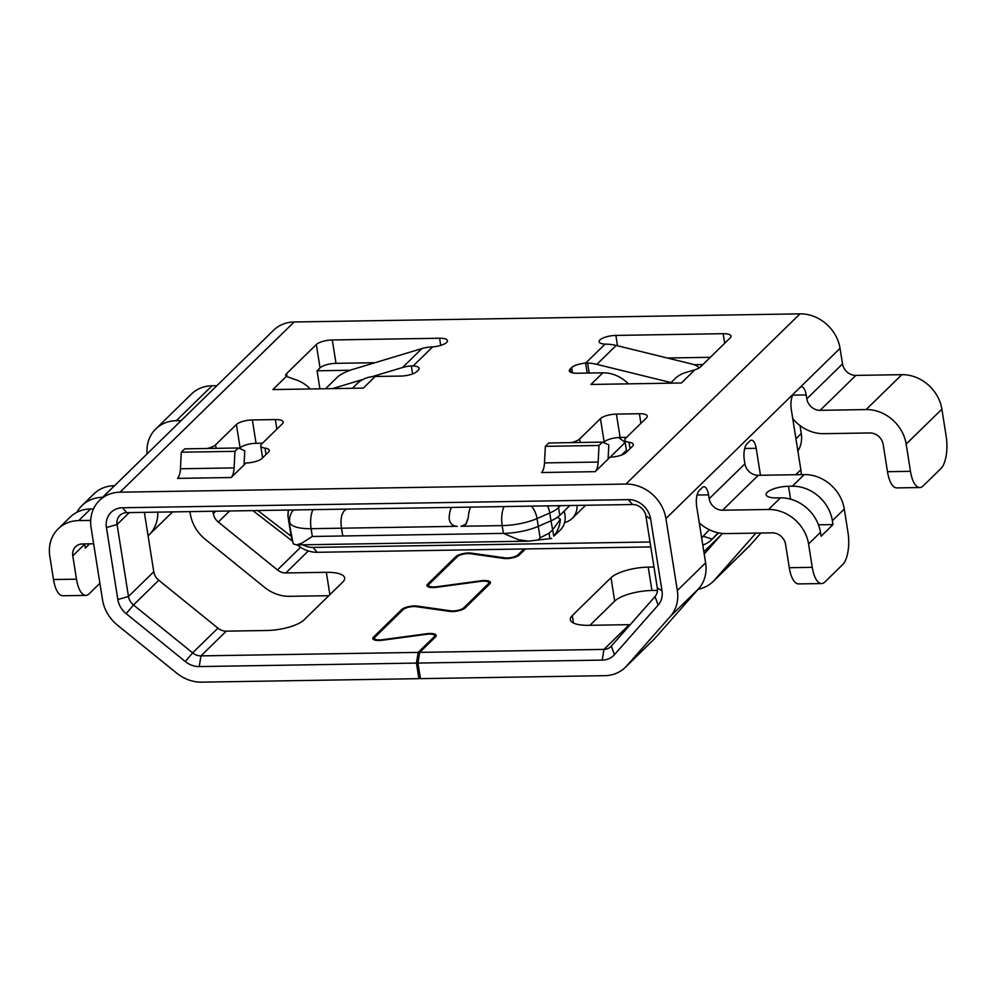<?xml version="1.0" encoding="UTF-8"?>
<svg xmlns="http://www.w3.org/2000/svg" width="996" height="996" viewBox="0 0 996 996"><rect width="100%" height="100%" fill="white"/><g stroke="black" fill="none" stroke-linecap="round" stroke-linejoin="round"><path stroke-width="1.49" d="M350.194 370.263L317.064 370.786L320.04 367.885A12.475 3.959 171 0 1 336.001 363.328L375.019 362.706M317.064 370.786L319.915 388.814M291.28 536.334L257.815 510.537M302.759 544.8A20.779 17.99 -134.3 0 0 313.043 547.414L317.251 552.294L650.811 546.929M650.027 541.986L313.043 547.414M709.351 529.723L703.213 536.246A20.779 17.99 45.7 0 1 701.62 537.728M625.177 442.461L618.591 437.518M625.065 441.776L624.343 442.473M457.226 526.324C452.172 525.938 449.47 523.124 449.134 517.883A16.633 6.437 -90.9 0 1 451.425 507.425A16.633 6.437 -90.9 0 0 449.134 517.883C449.47 523.124 452.172 525.938 457.226 526.324L341.504 528.191L342.736 535.973L503.416 533.395A34.088 10.819 -9 0 0 538.276 526.349L550.987 520.796A34.088 10.819 -9 0 0 557.474 517.285L560.387 519.302C559.939 525.49 557.748 531.117 553.788 536.159L560.312 530.021A20.779 17.99 45.7 0 0 564.944 514.845A20.779 17.99 45.7 0 0 564.035 511.234M292.799 541.836L288.143 517.223L290.932 534.777L293.372 543.953L296.584 544.899L301.551 543.306L312.333 536.471L311.101 528.677L341.504 528.191A16.633 6.437 -90.9 0 1 341.055 519.7L341.802 515.131L343.832 511.234L346.185 509.118L343.819 511.247L341.802 515.131L341.055 519.7A16.633 6.437 -90.9 0 0 341.504 528.191L342.736 535.973L503.416 533.395L502.183 525.602L461.061 526.274L463.974 525.589L466.277 523.709L468.294 517.584A16.633 6.437 -90.9 0 1 470.585 507.113A16.633 6.437 -90.9 0 0 468.294 517.584L465.68 524.394L461.061 526.274M560.387 519.302L552.456 530.046L549.095 533.171L540.093 537.852L538.151 540.006L528.503 541.164L518.53 539.72L503.416 533.395A34.088 10.819 171 0 0 538.276 526.349L537.043 518.555A16.633 9.997 -113.6 0 0 531.503 506.13M538.151 540.006L551.722 538.413M293.372 543.953L291.542 537.317M569.886 505.507L559.764 515.405A34.088 10.819 171 0 1 550.987 520.796L553.788 536.159M577.07 505.395A20.779 17.99 45.7 0 1 572.214 518.381A20.779 17.99 45.7 0 1 564.62 522.514M800.012 425.566L801.27 433.559A29.096 25.186 45.7 0 1 797.871 451.014M718.128 532.773L712.177 539.097L703.213 536.246M702.778 545.024A29.096 25.186 -134.3 0 0 711.542 539.757A29.096 25.186 -134.3 0 0 712.227 539.048L718.564 532.86M298.775 544.862L298.377 545.721A29.096 25.186 -134.3 0 0 317.251 552.294M298.377 545.721L297.306 544.887M292.475 541.164L252.847 510.612M670.433 383.174L674.977 378.729A33.254 28.784 -134.3 0 1 684.688 372.815L694.884 369.802A12.475 3.959 -9 0 0 700.449 366.964L730.205 337.868A12.475 3.959 171 0 0 731.027 336.1A12.475 3.959 171 0 0 723.171 333.685L615.877 335.415L617.52 345.786M702.877 364.586L694.125 364.723M667.283 358L710.31 357.315M525.502 548.933L519.377 554.934A9.972 3.162 -9 0 1 503.69 558.42L470.423 553.714A8.317 2.639 -9 0 0 457.351 556.615L429.151 584.179A8.317 2.639 -9 0 0 428.604 585.362A8.317 2.639 -9 0 0 436.622 586.756L480.782 580.805A9.972 3.162 -9 0 1 490.406 582.473A9.972 3.162 -9 0 1 489.758 583.893L465.207 607.884A9.972 3.162 -9 0 1 449.52 611.37L416.253 606.664A8.317 2.639 -9 0 0 403.181 609.564L374.982 637.141A8.317 2.639 -9 0 0 374.434 638.312A8.317 2.639 -9 0 0 382.452 639.706L426.612 633.755A9.972 3.162 -9 0 1 436.236 635.436A9.972 3.162 -9 0 1 435.588 636.842L419.702 652.368L603.962 649.404A12.475 10.794 -134.3 0 0 610.822 646.641A12.475 10.794 -134.3 0 0 611.295 646.13L655.007 596.579A12.475 10.794 -134.3 0 0 657.31 587.976L662.004 590.765A20.779 17.99 -134.3 0 1 658.157 605.107L614.457 654.658L611.295 646.13M630.294 624.604A12.475 10.794 -134.3 0 1 629.26 624.666L588.711 625.326A29.096 9.238 171 0 1 570.384 619.686A29.096 9.238 171 0 1 572.302 615.565L610.996 577.742A29.096 9.238 171 0 1 648.234 567.135L653.999 567.035M310.329 388.975A33.254 28.784 45.7 0 0 293.808 379.103L286.387 376.376A12.475 3.959 171 0 1 285.752 375.38A12.475 3.959 171 0 1 286.574 373.612L316.33 344.516A12.475 3.959 171 0 1 332.291 339.972L439.597 338.242A12.475 3.959 171 0 1 447.453 340.657A12.475 3.959 171 0 1 446.631 342.425A12.475 3.959 171 0 1 432.65 346.882L413.24 365.856L411.323 365.93A12.475 3.959 171 0 1 419.179 368.296A12.475 3.959 171 0 1 418.357 370.064L416.863 371.52A12.475 3.959 -9 0 1 400.902 376.065L375.218 376.476A33.254 28.784 -134.3 0 0 356.904 383.846L352.36 388.291M571.243 442.622A12.475 3.959 -9 0 0 579.622 439.012L600.451 418.644A12.475 3.959 171 0 1 616.412 414.099L620.122 437.456L626.546 437.356M620.122 437.456A12.475 3.959 -9 0 0 604.161 442.012L603.551 442.598M207.193 448.486A12.475 3.959 -9 0 0 215.572 444.863L236.401 424.495A12.475 3.959 171 0 1 252.362 419.951L256.059 443.307L262.496 443.208M256.059 443.307A12.475 3.959 -9 0 0 240.098 447.864L239.501 448.461M657.31 587.976L645.906 516.003A12.475 10.794 -134.3 0 0 632.56 504.511L126.729 512.641A12.475 10.794 45.7 0 0 119.856 515.405A12.475 10.794 45.7 0 0 117.08 524.506L129.256 512.604M608.095 459.069L608.83 444.876L602.443 442.124L599.007 445.486L545.347 446.345L544.501 462.916A12.475 4.831 89.1 0 1 541.563 472.527L595.21 471.668A12.475 4.831 89.1 0 0 598.16 462.044L599.007 445.486M602.443 442.124L548.784 442.983L545.347 446.345M616.412 414.099L639.407 413.726A12.475 3.959 171 0 1 647.263 416.141A12.475 3.959 171 0 1 646.441 417.909L625.613 438.277A12.475 3.959 -9 0 0 624.791 440.033A12.475 3.959 -9 0 0 629.061 442.261A12.475 3.959 171 0 1 633.344 444.49A12.475 3.959 171 0 1 632.522 446.258L626.061 452.57A12.475 3.959 171 0 1 610.1 457.127L595.21 471.668M941.88 409.157L906.161 444.067L910.481 471.332A24.937 9.661 -90.9 0 0 919.818 487.542A24.937 9.661 -90.9 0 0 923.118 485.961L940.971 468.506A24.937 9.661 -90.9 0 0 946.2 436.41L941.88 409.157A37.412 32.382 -134.3 0 0 901.841 374.67L855.863 375.405A12.475 10.794 45.7 0 1 842.516 363.914L840.039 348.339L665.926 518.543A37.412 32.382 -134.3 0 0 625.886 484.056L120.043 492.186A37.412 32.382 45.7 0 0 99.438 500.478L273.564 330.274A37.412 32.382 45.7 0 1 294.156 321.982L120.043 492.186M840.039 348.339A37.412 32.382 -134.3 0 0 800 313.852L294.156 321.982M570.658 372.243L570.148 369.055A12.475 3.959 -9 0 0 569.326 370.823A12.475 3.959 -9 0 0 577.182 373.239L602.866 372.815A33.254 28.784 45.7 0 1 628.401 383.858M570.148 369.055L571.642 367.599A12.475 3.959 171 0 1 585.623 363.142L587.603 363.092L589.184 373.039M699.142 367.947A12.475 5.067 6 0 0 691.71 364.001L616.175 345.45A45.729 39.579 45.7 0 0 606.95 344.18L605.095 344.106A12.475 3.959 171 0 1 599.094 341.728A12.475 3.959 171 0 1 599.916 339.96A12.475 3.959 171 0 1 615.877 335.415M602.866 372.815L590.964 384.456L681.389 382.999L694.884 369.802M252.362 419.951L275.357 419.577A12.475 3.959 171 0 1 283.213 421.993A12.475 3.959 171 0 1 282.391 423.761L261.55 444.129A12.475 3.959 -9 0 0 260.728 445.897A12.475 3.959 -9 0 0 265.011 448.113A12.475 3.959 171 0 1 269.281 450.341A12.475 3.959 171 0 1 268.459 452.109L261.998 458.434A12.475 3.959 171 0 1 246.037 462.978L231.159 477.52A12.475 4.831 89.1 0 0 234.097 467.908L234.944 451.337L181.297 452.196L184.733 448.847L238.38 447.976L234.944 451.337M286.387 376.376L272.892 389.573L363.316 388.116L375.218 376.476M420.225 677.355L418.893 678.662L201.69 682.148A37.412 32.382 45.7 0 1 176.678 673.122L117.528 625.214A37.412 32.382 45.7 0 1 102.513 599.766L91.109 527.793A37.412 32.382 45.7 0 1 99.438 500.478M328.805 595.695L289.487 596.318A37.412 32.382 45.7 0 1 264.475 587.291L205.338 539.384A37.412 32.382 45.7 0 1 190.311 513.936L189.937 511.62M616.175 345.45L596.828 364.362L671.03 382.589M614.457 654.658A20.779 17.99 -134.3 0 1 602.219 660.099L417.959 663.062L419.702 652.368M596.828 364.362A45.729 39.579 -134.3 0 0 587.603 363.092M231.159 477.52L177.512 478.391A12.475 4.831 89.1 0 0 180.45 468.767L181.297 452.196M244.045 464.933L244.779 450.727L238.38 447.976M432.65 346.882L430.67 347.019A45.729 39.579 45.7 0 0 421.906 348.575L402.558 367.487L371.931 376.712M412.593 373.923L411.323 365.93A45.729 39.579 -134.3 0 0 402.558 367.487M326.215 388.714A12.475 2.577 157 0 1 327.111 387.207L337.52 377.023A12.475 2.577 157 0 1 352.609 369.454L421.906 348.575M363.279 379.327L333.274 388.365A12.475 2.577 157 0 1 332.415 388.614M212.932 511.259L213.306 513.562A12.475 10.794 45.7 0 0 218.311 522.053L277.461 569.949A12.475 10.794 45.7 0 0 285.79 572.961L326.339 572.314A29.096 9.238 171 0 1 344.666 577.941A29.096 9.238 171 0 1 342.749 582.062L304.054 619.885A29.096 9.238 171 0 1 266.816 630.493L226.266 631.153A12.475 10.794 45.7 0 1 217.925 628.14L158.787 580.245A12.475 10.794 45.7 0 1 153.77 571.754L144.843 515.368A12.475 4.831 89.1 0 1 144.52 512.355M471.618 553.876L471.506 553.154A9.972 3.162 -9 0 0 455.819 556.64L427.608 584.204A9.972 3.162 -9 0 0 426.96 585.623A9.972 3.162 -9 0 0 436.584 587.291L480.744 581.34A8.317 2.639 -9 0 1 488.762 582.735A8.317 2.639 -9 0 1 488.214 583.917L463.675 607.909A8.317 2.639 -9 0 1 450.603 610.809L450.702 611.482M450.603 610.809L417.336 606.103A9.972 3.162 -9 0 0 401.649 609.589L373.438 637.166A9.972 3.162 -9 0 0 372.79 638.573A9.972 3.162 -9 0 0 382.414 640.241L426.574 634.303A8.317 2.639 -9 0 1 434.592 635.685A8.317 2.639 -9 0 1 434.057 636.867L418.171 652.392L416.428 663.087L199.225 666.573A20.779 17.99 45.7 0 1 185.331 661.556L126.181 613.661A20.779 17.99 45.7 0 1 117.839 599.517L106.435 527.544A20.779 17.99 45.7 0 1 122.508 507.761L126.729 512.641M471.506 553.154L504.76 557.86A8.317 2.639 -9 0 0 517.845 554.959L523.971 548.958M93.636 543.766L82.444 543.953A12.475 10.794 45.7 0 0 75.572 546.717A12.475 10.794 45.7 0 0 72.795 555.818L76.493 579.174A24.937 9.661 89.1 0 0 85.818 595.384L62.835 595.757A24.937 9.661 -90.9 0 1 53.498 579.548L49.8 556.179A37.412 32.382 45.7 0 1 58.142 528.876L70.044 517.235A37.412 32.382 45.7 0 1 90.648 508.944L93.512 508.906M58.142 528.876A37.412 32.382 45.7 0 1 78.734 520.584L90.711 520.398M114.59 485.675L114.453 485.675A37.412 32.382 45.7 0 0 93.848 493.966L81.946 505.595A37.412 32.382 45.7 0 1 102.551 497.315L102.688 497.303M76.879 512.317A37.412 32.382 45.7 0 1 81.946 505.595M72.795 555.818L84.697 544.177L85.32 548.074L89.652 543.828M85.818 595.384A24.937 9.661 89.1 0 0 89.117 593.803L99.899 583.283M148.08 535.798A37.412 32.382 -134.3 0 0 149.027 534.914A37.412 32.382 -134.3 0 0 157.791 512.143M744.684 448.486L756.201 448.3A12.475 4.831 89.1 0 0 751.532 440.195A12.475 4.831 89.1 0 0 749.888 440.979L746.913 443.892A12.475 4.831 89.1 0 0 744.298 459.94L744.908 463.825L709.189 498.735L708.579 494.85A12.475 4.831 89.1 0 0 703.911 486.745A12.475 4.831 89.1 0 0 702.267 487.53L699.292 490.443A12.475 4.831 89.1 0 0 696.677 506.491L705.604 562.877A37.412 32.382 -134.3 0 1 698.694 588.686L654.982 638.237A37.412 32.382 -134.3 0 1 653.563 639.743L625.289 667.382A37.412 32.382 -134.3 0 0 626.708 665.876L654.982 638.237M126.181 613.661L133.489 604.97A12.475 10.794 45.7 0 1 128.472 596.492L117.08 524.506L106.435 527.544M645.906 516.003L650.6 518.792A20.779 17.99 -134.3 0 0 628.351 499.631L122.508 507.761M158.787 580.245L133.489 604.97L192.626 652.866L217.925 628.14M199.225 666.573L200.968 655.878A12.475 10.794 45.7 0 1 192.626 652.866L185.331 661.556M226.266 631.153L200.968 655.878L418.171 652.392M418.893 678.662L416.428 663.087M650.6 518.792L662.004 590.765M906.161 444.067A37.412 32.382 -134.3 0 0 866.122 409.58L820.144 410.327A12.475 10.794 45.7 0 1 806.797 398.823L806.175 394.926L792.716 395.151M919.818 487.542L896.823 487.903A24.937 9.661 -90.9 0 1 887.486 471.693L883.178 444.44A12.475 10.794 -134.3 0 0 869.832 432.949L823.841 433.683A37.412 32.382 45.7 0 1 792.741 418.631M147.109 453.89A37.412 32.382 45.7 0 1 155.737 428.965L191.456 394.055A37.412 32.382 45.7 0 1 212.061 385.763L216.867 385.689M155.737 428.965A37.412 32.382 45.7 0 1 176.342 420.673L181.16 420.598M799.863 387.618A12.475 4.831 -90.9 0 1 801.506 386.822A12.475 4.831 -90.9 0 1 806.175 394.926M793.912 393.432A12.475 4.831 89.1 0 0 791.297 409.481L800.846 469.776A37.412 32.382 -134.3 0 1 801.282 474.619M756.201 448.3L760.471 475.279M665.926 518.543L677.33 590.516L705.604 562.877M844.284 509.068L832.37 520.696L832.992 524.593L821.09 536.234L820.467 532.337L808.565 543.978L812.263 567.334A24.937 9.661 89.1 0 0 821.6 583.544A24.937 9.661 89.1 0 0 824.9 581.975L842.753 564.52A24.937 9.661 89.1 0 0 847.982 532.424L844.284 509.068A37.412 32.382 -134.3 0 0 804.245 474.582L758.255 475.316A12.475 10.794 45.7 0 1 744.908 463.825M808.565 543.978A37.412 32.382 -134.3 0 0 768.526 509.491L722.536 510.226A12.475 10.794 45.7 0 1 709.189 498.735M832.37 520.696A37.412 32.382 -134.3 0 0 792.33 486.21L788.508 486.272A16.633 5.279 -9 0 0 766.123 494.701A16.633 5.279 -9 0 0 776.594 497.913L780.428 497.851L768.526 509.491M832.992 524.593L818.475 524.83M821.6 583.544L798.605 583.917A24.937 9.661 -90.9 0 1 789.268 567.708L812.263 567.334M820.467 532.337A37.412 32.382 -134.3 0 0 780.428 497.851M789.268 567.708L785.57 544.351A12.475 10.794 -134.3 0 0 772.224 532.848L726.233 533.595A37.412 32.382 45.7 0 1 699.267 522.875M698.694 588.686L670.42 616.325A37.412 32.382 -134.3 0 0 677.33 590.516M657.447 590.404L651.932 590.491A29.096 9.238 -9 0 0 614.694 601.111L589.943 625.301M417.959 663.062L420.437 678.637L604.684 675.674A37.412 32.382 -134.3 0 0 625.289 667.382M760.894 533.034L750.225 545.136A37.412 32.382 -134.3 0 1 748.805 546.642L713.086 581.552A37.412 32.382 -134.3 0 0 714.518 580.046L750.225 545.136M755.914 533.109L714.518 580.046M722.386 533.433L704.209 554.05M698.196 589.246A37.412 32.382 -134.3 0 0 713.086 581.552M670.42 616.325L626.708 665.876M621.467 455.085L625.339 451.313M547.526 505.868A16.633 9.997 66.4 0 1 549.755 513.015L550.987 520.796L538.276 526.349L540.093 537.852M312.333 536.471L342.736 535.973M312.968 509.641A16.633 6.437 89.1 0 0 311.101 528.677A34.088 10.819 -9 0 1 289.736 522.539A16.633 15.749 -16.7 0 1 293.384 509.964M290.67 533.383L288.043 516.762A34.088 10.819 -9 0 0 288.143 517.223A16.633 15.749 -16.7 0 1 288.74 510.039M549.829 538.824L549.095 533.171M795.941 438.775L801.27 433.559M721.204 534.79L703.848 551.759M629.26 624.666L603.962 649.404L602.219 660.099M598.16 462.044L544.501 462.916M629.061 442.261L630.07 448.648M639.407 413.726L640.926 423.3M580.17 442.485L579.622 439.012M600.451 418.644L604.161 442.012M625.886 484.056L800 313.852M605.095 344.106L585.623 363.142L587.192 373.077M723.171 333.685L724.69 343.259M571.642 367.599L572.476 372.84M265.011 448.113L266.019 454.5M275.357 419.577L276.876 429.151M236.401 424.495L240.098 447.864M234.097 467.908L180.45 468.767M216.12 448.337L215.572 444.863M439.597 338.242L440.73 345.375M332.291 339.972L336.001 363.328M316.33 344.516L320.04 367.885M286.574 373.612L287.085 376.824M329.875 594.637L326.339 572.314M456.019 557.909L455.819 556.64M417.336 606.103L417.449 606.838M401.849 610.859L401.649 609.589M373.849 639.718L373.438 637.166M463.825 608.88L463.675 607.909M488.426 585.187L488.214 583.917M428.019 586.769L427.608 584.204M504.872 558.532L504.76 557.86M517.995 555.93L517.845 554.959M78.734 520.584L90.648 508.944M102.551 497.315L114.453 485.675M76.493 579.174L53.498 579.548M117.839 599.517L128.472 596.492L153.77 571.754M213.306 513.562L215.709 511.209M632.56 504.511L628.351 499.631M434.256 638.15L434.057 636.867M285.79 572.961L308.312 550.95M655.007 596.579L658.157 605.107M910.481 471.332L887.486 471.693M806.797 398.823L842.516 363.914M820.144 410.327L855.863 375.405M176.342 420.673L212.061 385.763M901.841 374.67L866.122 409.58M795.792 474.719L800.846 469.776M722.536 510.226L758.255 475.316M804.245 474.582L792.33 486.21M790.55 499.158L788.508 486.272M697.063 495.037L708.579 494.85M614.694 601.111L610.996 577.742M573.484 623.023L572.302 615.565M651.932 590.491L648.234 567.135M218.311 522.053L229.628 510.985M277.461 569.949L300.618 547.302M504.051 506.578A16.633 6.437 89.1 0 0 502.183 525.602A34.088 10.819 -9 0 0 537.043 518.555L549.755 513.015A34.088 10.819 -9 0 0 558.532 507.624L559.764 515.405M558.109 505.707A16.633 14.392 45.7 0 1 558.532 507.624L560.536 505.669M624.106 443.519L610.199 457.114M296.584 544.899L528.503 541.164M290.932 534.777L291.704 538.126M572.214 518.381L585.636 505.258M288.218 510.039L288.043 516.762M718.589 532.872L711.542 539.757M626.671 451.96L624.791 440.033M262.62 457.824L260.728 445.897M489.061 584.565L488.762 582.735M172.569 511.907L149.027 534.914M434.891 637.527L434.592 635.685M374.708 640.042L374.434 638.312M428.878 587.092L428.604 585.362"/></g></svg>
